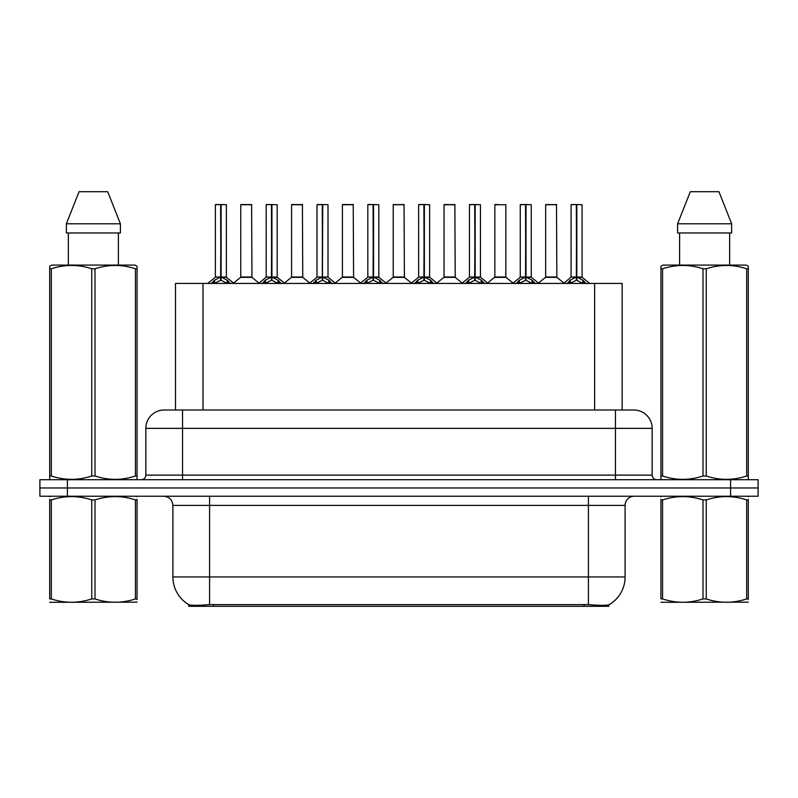 <?xml version="1.0" encoding="UTF-8"?>
<svg xmlns="http://www.w3.org/2000/svg" width="798" height="798" viewBox="0 0 798 798"><rect width="100%" height="100%" fill="white"/><g stroke="black" fill="none" stroke-linecap="round" stroke-linejoin="round"><path stroke-width="1.2" d="M170.612 410.002L175.48 410.002L175.48 283.43L622.151 283.43L622.151 410.002M608.864 604.804L608.864 606.3L188.767 606.3L188.767 604.645C191.141 605.562 198.084 605.562 209.585 604.635L588.415 604.635C599.897 605.562 606.839 605.562 609.233 604.635A32.1 32.1 0 0 0 625.103 576.944L625.103 505.403A9.177 9.177 0 0 1 634.27 496.226M188.767 604.635A32.1 32.1 0 0 1 172.897 576.944L172.897 505.403C172.358 499.827 169.296 496.775 163.73 496.226M67.421 479.718L758.1 479.718L758.1 487.977L39.9 487.977L39.9 496.226L67.421 496.226L67.421 487.977L39.9 487.977L39.9 479.718L67.421 479.718L67.421 487.977L758.1 487.977L758.1 496.226L67.421 496.226M164.468 410.002L633.812 410.002A18.344 18.344 0 0 1 652.156 428.356L652.156 475.129C652.435 477.912 653.961 479.448 656.744 479.718M164.189 410.002A18.344 18.344 0 0 0 145.844 428.356L145.844 475.129A4.588 4.588 0 0 1 141.256 479.718M211.28 283.639L214.622 280.118L220.627 277.086L220.627 280.278L220.956 204.547L226.373 204.727L226.373 277.006L221.116 277.086L227.121 280.118L230.462 283.639M215.37 204.727L220.637 204.547L215.37 204.727L215.37 277.006L220.627 277.086M220.637 204.547L215.55 204.547M226.373 204.727L221.106 204.547M220.797 204.547L220.797 277.006L226.542 277.365L221.714 277.365M220.627 204.727L220.876 277.006M219.041 204.547L222.702 204.547M221.116 277.086L221.116 280.278L220.956 277.006M221.116 277.006L221.116 204.727M227.121 280.118L227.121 283.43L221.116 280.278M220.627 280.278L215.51 282.821M247.669 277.006L240.607 277.365L251.949 277.365L251.599 204.547L240.777 204.727L240.777 277.006L251.779 277.006L246.043 277.006M246.203 204.547L240.956 204.547M262.103 283.639L265.435 280.118L271.45 277.086L271.45 280.278L271.769 204.547L277.195 204.727L277.195 277.006L271.928 277.086L277.933 280.118L281.275 283.639M266.183 204.727L271.46 204.547L266.183 204.727L266.183 277.006L271.45 277.086M271.46 204.547L266.362 204.547M277.195 204.727L271.919 204.547M271.609 204.547L271.609 277.006L277.355 277.365L272.527 277.365M271.45 204.727L271.689 277.006M269.854 204.547L273.524 204.547M271.928 277.086L271.928 280.278L271.769 277.006M271.928 277.006L271.928 204.727M277.933 280.118L277.933 283.43L271.928 280.278M271.45 280.278L266.323 282.821M312.916 283.639L316.247 280.118L322.262 277.086L322.262 280.278L322.582 204.547L328.008 204.727L328.008 277.006L322.741 277.086L328.756 280.118L332.088 283.639M316.996 204.727L322.272 204.547L316.996 204.727L316.996 277.006L322.262 277.086M322.272 204.547L317.185 204.547M328.008 204.727L322.731 204.547M322.422 204.547L322.422 277.006L322.741 204.727M322.262 204.727L322.502 277.006M320.666 204.547L324.337 204.547M322.741 277.086L322.741 280.278L322.582 277.006M328.756 280.118L328.756 283.43L322.741 280.278M322.262 280.278L317.135 282.821M363.728 283.639L367.07 280.118L373.075 277.086L373.075 280.278L373.394 204.547L378.821 204.727L378.821 277.006L373.554 277.086L379.569 280.118L382.9 283.639M367.818 204.727L373.085 204.547L367.818 204.727L367.818 277.006L373.075 277.086M373.085 204.547L367.998 204.547M378.821 204.727L373.554 204.547M373.235 204.547L373.235 277.006L378.99 277.365L374.162 277.365M373.075 204.727L373.314 277.006M371.479 204.547L375.15 204.547M373.554 277.086L373.554 280.278L373.394 277.006M373.554 277.006L373.554 204.727M379.569 280.118L379.569 283.43L373.554 280.278M373.075 280.278L367.948 282.821M414.541 283.639L417.883 280.118L423.888 277.086L423.888 280.278L424.217 204.547L429.633 204.727L429.633 277.006L424.376 277.086L430.381 280.118L433.723 283.639M418.631 204.727L423.898 204.547L418.631 204.727L418.631 277.006L423.888 277.086M423.898 204.547L418.81 204.547M429.633 204.727L424.366 204.547M424.057 204.547L424.057 277.006L429.803 277.365L424.975 277.365M423.888 204.727L424.137 277.006M422.302 204.547L425.962 204.547M424.376 277.086L424.376 280.278L424.217 277.006M424.376 277.006L424.376 204.727M430.381 280.118L430.381 283.43L424.376 280.278M423.888 280.278L418.77 282.821M298.482 277.006L291.42 277.365L302.761 277.365L302.412 204.547L291.589 204.727L291.589 277.006L302.602 277.006L296.856 277.006M297.016 204.547L291.779 204.547M349.295 277.006L342.242 277.365L353.584 277.365L353.225 204.547L342.402 204.727L342.402 277.006L353.414 277.006L347.669 277.006M347.828 204.547L342.591 204.547M400.117 277.006L393.055 277.365L404.396 277.365L404.047 204.547L393.224 204.727L393.224 277.006L404.227 277.006L398.481 277.006M396.895 204.547L393.404 204.547M137.056 602.151L49.695 602.3M137.056 599.517L137.056 598.919C137.056 603.358 137.056 603.358 137.056 598.919L135.441 598.919L135.441 499.937C122.014 495.498 108.538 495.498 95.002 499.937L91.75 499.937C78.334 495.498 64.847 495.498 51.311 499.937L49.695 499.937C49.695 495.488 49.695 495.488 49.695 499.937L49.695 499.339M95.002 499.937L95.002 598.919C108.418 603.358 121.904 603.358 135.441 598.919M95.002 598.919L91.75 598.919L91.75 499.937M137.056 499.339L137.056 499.937C137.056 495.488 137.056 495.488 137.056 499.937L135.441 499.937M137.056 496.655L136.488 496.226M50.264 496.226L49.695 496.705M137.056 499.937L137.056 598.919M51.311 499.937L51.311 598.919L49.695 598.919L49.695 499.937M51.311 598.919C64.738 603.358 78.214 603.358 91.75 598.919M49.695 598.919C49.695 603.358 49.695 603.358 49.695 598.919M748.305 602.151L660.944 602.3M748.305 599.517L748.305 598.919C748.305 603.358 748.305 603.358 748.305 598.919L746.689 598.919L746.689 499.937C733.262 495.498 719.786 495.498 706.25 499.937L702.998 499.937C689.582 495.498 676.096 495.498 662.559 499.937L660.944 499.937C660.944 495.488 660.944 495.488 660.944 499.937L660.944 499.339M706.25 499.937L706.25 598.919C719.666 603.358 733.153 603.358 746.689 598.919M706.25 598.919L702.998 598.919L702.998 499.937M748.305 499.339L748.305 499.937C748.305 495.488 748.305 495.488 748.305 499.937L746.689 499.937M748.305 496.655L747.736 496.226M661.512 496.226L660.944 496.705M748.305 499.937L748.305 598.919M662.559 499.937L662.559 598.919L660.944 598.919L660.944 499.937M662.559 598.919C675.986 603.358 689.462 603.358 702.998 598.919M660.944 598.919C660.944 603.358 660.944 603.358 660.944 598.919M136.488 479.718L137.056 479.389L137.056 476.007L135.441 476.007L135.441 268.786C122.014 264.347 108.538 264.347 95.002 268.786L91.75 268.786C78.334 264.347 64.847 264.347 51.311 268.786L49.695 268.786L49.695 266.273L51.82 265.086L49.695 266.273L49.695 477.164M95.002 268.786L95.002 476.007C108.418 480.456 121.904 480.456 135.441 476.007M95.002 476.007L91.75 476.007L91.75 268.786M51.311 268.786L51.311 476.007C64.738 480.456 78.214 480.456 91.75 476.007M51.311 476.007L49.695 476.007L49.695 479.389L50.264 479.718M137.056 278.841L137.056 266.273L134.932 265.086L137.056 266.273L137.056 268.786L135.441 268.786M134.932 265.086L51.82 265.086M68.359 232.976L68.359 265.086M118.393 265.086L118.393 232.976L118.393 265.086M107.7 191.7L120.398 223.809L120.398 232.976L66.354 232.976L66.354 223.809L79.052 191.7L66.354 223.809L120.398 223.809L107.7 191.7L79.052 191.7M137.056 477.164L137.056 268.786M747.736 479.718L748.305 479.389L748.305 476.007L746.689 476.007L746.689 268.786C733.262 264.347 719.786 264.347 706.25 268.786L702.998 268.786C689.582 264.347 676.096 264.347 662.559 268.786L660.944 268.786L660.944 266.273L663.068 265.086L660.944 266.273L660.944 477.164M706.25 268.786L706.25 476.007C719.666 480.456 733.153 480.456 746.689 476.007M706.25 476.007L702.998 476.007L702.998 268.786M662.559 268.786L662.559 476.007C675.986 480.456 689.462 480.456 702.998 476.007M662.559 476.007L660.944 476.007L660.944 479.389L661.512 479.718M748.305 278.841L748.305 266.273L746.18 265.086L748.305 266.273L748.305 268.786L746.689 268.786M746.18 265.086L663.068 265.086M679.607 232.976L679.607 265.086M729.641 265.086L729.641 232.976L729.641 265.086M718.948 191.7L731.646 223.809L731.646 232.976L677.602 232.976L677.602 223.809L690.3 191.7L677.602 223.809L731.646 223.809L718.948 191.7L690.3 191.7M748.305 477.164L748.305 268.786M465.364 283.639L468.695 280.118L474.71 277.086L474.71 280.278L475.029 204.547L480.456 204.727L480.456 277.006L475.189 277.086L481.194 280.118L484.536 283.639M469.443 204.727L474.72 204.547L469.443 204.727L469.443 277.006L474.71 277.086M474.72 204.547L469.623 204.547M480.456 204.727L475.179 204.547M474.87 204.547L474.87 277.006L480.615 277.365L475.788 277.365M474.71 204.727L474.95 277.006M473.114 204.547L476.785 204.547M475.189 277.086L475.189 280.278L475.029 277.006M475.189 277.006L475.189 204.727M481.194 280.118L481.194 283.43L475.189 280.278M474.71 280.278L469.583 282.821M516.176 283.639L519.508 280.118L525.523 277.086L525.523 280.278L525.842 204.547L531.269 204.727L531.269 277.006L526.002 277.086L532.017 280.118L535.348 283.639M520.256 204.727L525.533 204.547L520.256 204.727L520.256 277.006L525.523 277.086M525.533 204.547L520.446 204.547M531.269 204.727L525.992 204.547M525.683 204.547L525.683 277.006L531.438 277.365L526.61 277.365M525.523 204.727L525.762 277.006M523.927 204.547L527.598 204.547M526.002 277.086L526.002 280.278L525.842 277.006M526.002 277.006L526.002 204.727M532.017 280.118L532.017 283.43L526.002 280.278M525.523 280.278L520.396 282.821M566.989 283.639L570.331 280.118L576.336 277.086L576.336 280.278L576.655 204.547L582.081 204.727L582.081 277.006L576.814 277.086L582.829 280.118L586.161 283.639M571.079 204.727L576.346 204.547L571.079 204.727L571.079 277.006L576.336 277.086M576.346 204.547L571.258 204.547M582.081 204.727L576.814 204.547M576.495 204.547L576.495 277.006L582.251 277.365L577.423 277.365M576.336 204.727L576.575 277.006M574.74 204.547L578.41 204.547M576.814 277.086L576.814 280.278L576.655 277.006M576.814 277.006L576.814 204.727M582.829 280.118L582.829 283.43L576.814 280.278M576.336 280.278L571.218 282.821M450.93 277.006L443.868 277.365L455.209 277.365L454.86 204.547L444.037 204.727L444.037 277.006L455.04 277.006L449.304 277.006M447.708 204.547L444.217 204.547M505.862 204.727L494.85 204.727L494.85 277.006L505.862 277.006L505.862 204.727L494.85 204.727M498.521 204.547L495.039 204.547M501.743 277.006L500.117 277.006M500.595 277.006L494.85 277.006L487.648 283.061M552.555 277.006L545.503 277.365L556.844 277.365L556.495 204.547L545.662 204.727L545.662 277.006L556.675 277.006L550.929 277.006M549.333 204.547L545.852 204.547M584.096 606.3L584.096 604.475M213.535 606.3L213.535 604.475M203.001 410.002L203.001 283.43M594.63 410.002L594.63 283.43M588.415 496.226L588.415 505.403L172.897 505.403M625.103 505.403L588.415 505.403L588.415 576.944L625.103 576.944M588.415 604.635L588.415 576.944L209.585 576.944L209.585 604.635M172.897 576.944L209.585 576.944L209.585 496.226M730.579 496.226L730.579 479.718M652.156 428.356L145.844 428.356M182.533 479.718L182.533 410.002M145.844 475.129L652.156 475.129M615.467 410.002L615.467 479.718M220.029 277.365L215.37 277.006L220.627 277.016M213.655 280.956L213.655 283.43M214.622 280.118L214.622 283.43M228.088 280.956L228.088 283.43M251.779 204.727L240.777 204.727M270.841 277.365L266.183 277.006L271.45 277.016M264.467 280.956L264.467 283.43M265.435 280.118L265.435 283.43M278.901 280.956L278.901 283.43M321.654 277.365L317.006 277.006L322.262 277.016M322.741 277.016L327.998 277.006L323.35 277.365M315.29 280.956L315.29 283.43M316.247 280.118L316.247 283.43M329.714 280.956L329.714 283.43M372.476 277.365L367.818 277.006L373.075 277.016M366.102 280.956L366.102 283.43M367.07 280.118L367.07 283.43M380.536 280.956L380.536 283.43M423.289 277.365L418.631 277.006L423.888 277.016M416.915 280.956L416.915 283.43M417.883 280.118L417.883 283.43M431.349 280.956L431.349 283.43M302.602 204.727L291.589 204.727M353.414 204.727L342.402 204.727M404.227 204.727L393.224 204.727M474.102 277.365L469.443 277.006L474.71 277.016M467.728 280.956L467.728 283.43M468.695 280.118L468.695 283.43M482.162 280.956L482.162 283.43M524.914 277.365L520.266 277.006L525.523 277.016M518.55 280.956L518.55 283.43M519.508 280.118L519.508 283.43M532.974 280.956L532.974 283.43M575.737 277.365L571.079 277.006L576.336 277.016M569.363 280.956L569.363 283.43M570.331 280.118L570.331 283.43M583.797 280.956L583.797 283.43M455.04 204.727L444.037 204.727M500.356 277.006L506.022 277.365L494.68 277.365M556.675 204.727L545.662 204.727M215.201 277.365L207.719 283.43M226.542 277.365L234.023 283.43M240.607 277.365L233.575 283.061M251.949 277.365L258.981 283.061M266.013 277.365L258.532 283.43M277.355 277.365L284.836 283.43M316.836 277.365L309.355 283.43M328.178 277.365L335.649 283.43M367.649 277.365L360.167 283.43M378.99 277.365L386.471 283.43M418.461 277.365L410.98 283.43M429.803 277.365L437.284 283.43M291.42 277.365L284.387 283.061M302.761 277.365L309.794 283.061M342.242 277.365L335.21 283.061M353.584 277.365L360.616 283.061M393.055 277.365L386.023 283.061M404.396 277.365L411.429 283.061M469.274 277.365L461.793 283.43M480.615 277.365L488.097 283.43M520.096 277.365L512.615 283.43M531.438 277.365L538.909 283.43M570.909 277.365L563.428 283.43M582.251 277.365L589.732 283.43M443.868 277.365L436.835 283.061M455.209 277.365L462.241 283.061M506.022 277.365L513.054 283.061M545.503 277.365L538.47 283.061M556.844 277.365L563.877 283.061"/></g></svg>
